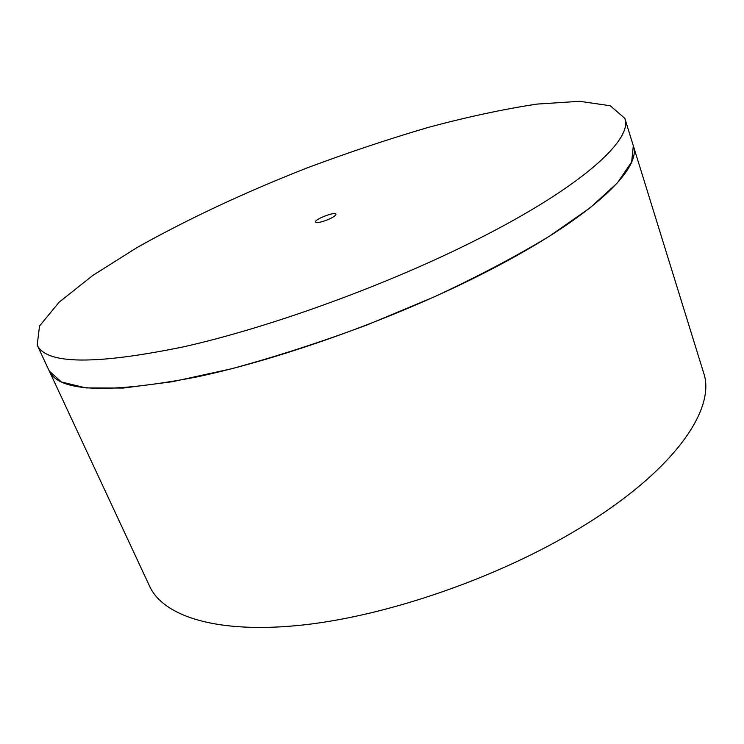 <?xml version="1.0" encoding="UTF-8"?>
<svg xmlns="http://www.w3.org/2000/svg" width="744" height="744" viewBox="0 0 744 744"><rect width="100%" height="100%" fill="white"/><g stroke="black" fill="none" stroke-linecap="round" stroke-linejoin="round"><path stroke-width="1.12" d="M624.83 118.361L633.302 145.722L631.675 161.894L617.483 182.81L589.983 207.929L549.304 236.285C516.001 256.392 477.815 276.517 434.747 296.67L366.997 324.979C320.301 342.333 275.159 356.925 231.579 368.764L172.357 381.728L123.178 388.052L85.932 387.922L61.371 381.96L49.299 371.061L149.674 586.356C163.541 616.702 218.187 634.344 303.794 624.886C389.205 615.418 499.094 577.186 579.474 528.296C673.934 471.333 716.5 408.902 703.564 372.632L633.302 145.722C642.212 168.479 591.889 217.527 488.659 270.667C400.793 316.144 284.003 358.496 196.807 376.948C108.28 393.892 59.111 391.93 49.299 371.061L37.2 345.114C46.277 364.439 95.139 364.997 183.787 346.778C271.169 327.165 388.805 284.301 477.592 239.28C581.92 186.679 633.228 139.388 624.83 118.361L610.285 105.769L579.669 101.305L536.861 104.104C503.586 109.154 467.344 116.929 428.153 127.438C388.098 139.193 347.541 152.771 306.482 168.153C244.358 192.575 187.879 219.043 137.026 247.557L92.795 275.447L59.195 302.138L39.525 326.012L37.2 345.114M330.122 218.68C322.487 222.01 317.642 223.135 315.586 222.065C313.736 219.564 335.637 211.119 335.953 214.207C335.99 215.249 334.056 216.746 330.122 218.68"/></g></svg>
